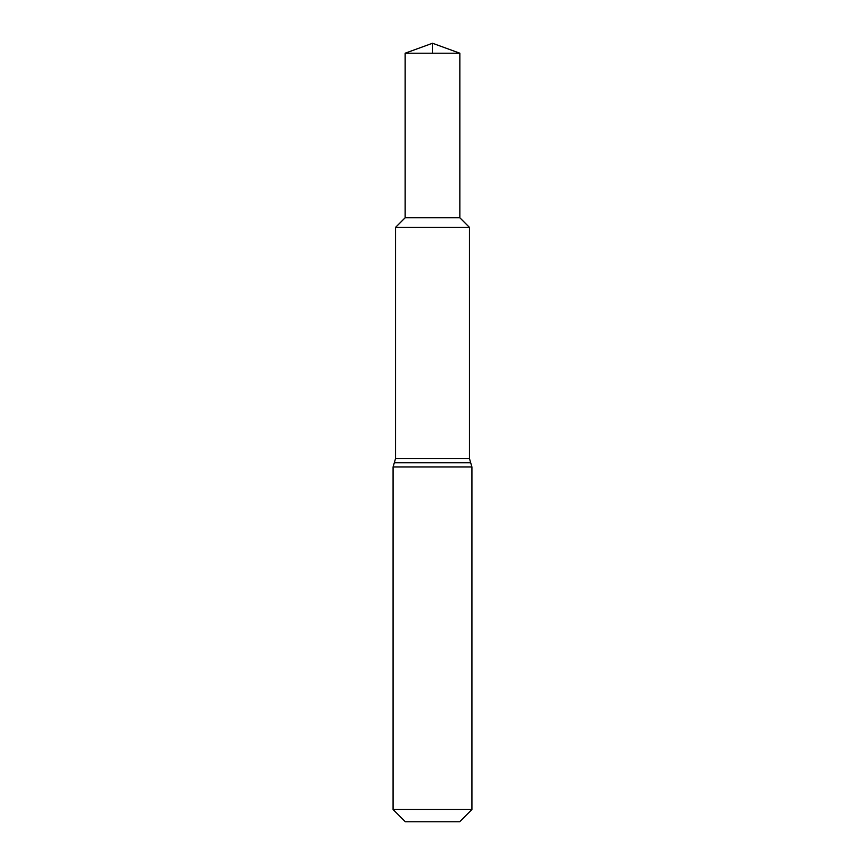 <?xml version="1.0" encoding="UTF-8"?>
<svg xmlns="http://www.w3.org/2000/svg" width="865" height="865" viewBox="0 0 865 865"><rect width="100%" height="100%" fill="white"/><g stroke="black" fill="none" stroke-linecap="round" stroke-linejoin="round"><path stroke-width="1.3" d="M393.078 809.532L471.922 809.532L459.693 821.75L405.307 821.75L393.078 809.532L393.078 466.992L394.31 462.764L470.69 462.764L471.922 466.992L393.078 466.992M405.155 53.208L459.845 53.208L432.5 43.25L405.155 53.208L405.155 217.775L395.543 227.376L395.543 458.526L394.31 462.764M395.543 227.376L469.457 227.376L395.543 227.376L405.155 217.775L405.155 53.208L432.5 43.25L432.5 53.208M405.155 217.775L459.845 217.775L459.845 53.208M395.543 458.526L469.457 458.526L470.69 462.764M471.922 809.532L471.922 466.992M469.457 458.526L469.457 227.376L459.845 217.775"/></g></svg>
